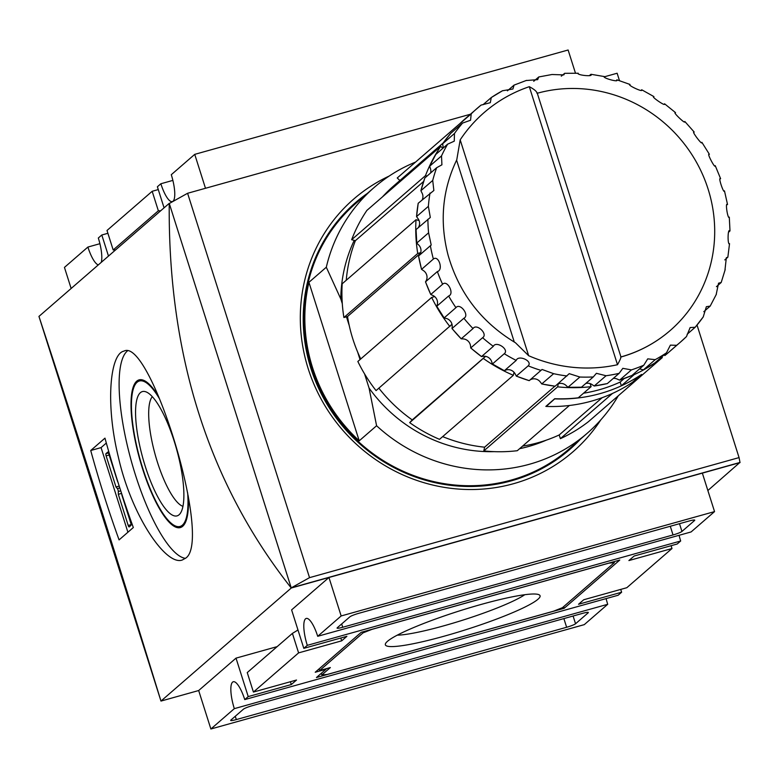 <?xml version="1.0" encoding="UTF-8"?>
<svg xmlns="http://www.w3.org/2000/svg" width="779" height="779" viewBox="0 0 779 779"><rect width="100%" height="100%" fill="white"/><g stroke="black" fill="none" stroke-linecap="round" stroke-linejoin="round"><path stroke-width="1.17" d="M185.723 558.124C212.979 540.353 150.113 336.577 123.919 351.144C110.043 353.734 105.214 403.824 118.437 457.409C131.807 516.438 166.19 566.255 182.296 559.994L185.723 558.124M127.337 351.008A108.427 29.339 -105.6 0 0 131.534 461.879A108.427 29.339 -105.6 0 0 185.441 558.358M158.556 396.404A76.673 20.751 -105.6 0 0 139.081 379.879A76.673 20.751 -105.6 0 0 139.733 459.308A76.673 20.751 -105.6 0 0 180.358 527.568A76.673 20.751 -105.6 0 0 182.724 526.253A76.673 20.751 -105.6 0 0 188.245 495.95M159.666 399.101A75.514 20.429 -105.6 0 0 139.392 380.999A75.514 20.429 -105.6 0 0 140.035 459.221A75.514 20.429 -105.6 0 0 180.046 526.448A75.514 20.429 -105.6 0 0 182.383 525.153A75.514 20.429 -105.6 0 0 187.651 492.864M179.082 514.763A64.521 17.459 -105.6 0 0 179.589 514.276A64.521 17.459 -105.6 0 0 176.531 449.016A64.521 17.459 -105.6 0 0 145.313 391.642A64.521 17.459 -105.6 0 0 142.596 457.312A64.521 17.459 -105.6 0 0 179.082 514.763M152.304 396.677A57.889 15.668 -105.6 0 0 155.274 454.965A57.889 15.668 -105.6 0 0 182.958 506.34M524.764 594.718A72.145 8.822 -17.6 0 1 462.677 620.191A72.145 8.822 -17.6 0 1 397.261 635.158M387.475 641.321A81.143 9.923 -17.6 0 1 465.618 608.993A81.143 9.923 -17.6 0 1 539.097 594.776A81.143 9.923 -17.6 0 1 465.715 629.753A81.143 9.923 -17.6 0 1 385.586 643.473A81.143 9.923 -17.6 0 1 387.475 641.321M614.349 562.642L562.409 607.708L553.489 611.223L327.297 674.439L321.854 674.935L330.364 667.554L319.594 670.563L363.024 632.879L371.943 629.364L608.905 563.139L614.349 562.642L614.037 561.659M362.712 631.896L363.024 632.879M319.069 668.908L319.594 670.563M321.328 673.28L321.854 674.935M361.252 632.305L619.763 560.052L564.171 608.292L316.44 677.526L325.992 669.239L315.222 672.248L361.252 632.305M563.645 606.637L564.171 608.292M582.702 613.326A7.741 0.945 -17.6 0 1 588.349 612.489A7.741 0.945 -17.6 0 1 588.145 612.83L575.554 623.755A7.741 0.945 -17.6 0 1 566.635 627.27L236.319 719.582A7.741 0.945 -17.6 0 1 230.681 720.419A7.741 0.945 -17.6 0 1 230.876 720.088L243.476 709.153A7.741 0.945 -17.6 0 1 252.386 705.647L582.702 613.326M358.788 613.316L689.103 521.005A7.741 0.945 -17.6 0 1 694.751 520.168A7.741 0.945 -17.6 0 1 694.547 520.508L681.956 531.434A7.741 0.945 -17.6 0 1 673.037 534.949L342.721 627.261A7.741 0.945 -17.6 0 1 337.073 628.098A7.741 0.945 -17.6 0 1 337.278 627.767L349.878 616.832A7.741 0.945 -17.6 0 1 358.788 613.316M600.765 419.92A167.29 159.744 -130.9 0 1 572.964 451.791A167.29 159.744 -130.9 0 1 308.231 368.788A167.29 159.744 -130.9 0 1 353.695 199.083A167.29 159.744 -130.9 0 1 389.169 176.054M606.13 598.603A23.234 6.29 -105.6 0 0 607.717 604.29L234.323 708.647A23.234 6.29 74.4 0 1 233.281 681.752A23.234 6.29 74.4 0 1 244.742 699.6L248.219 696.592L291.307 684.546L296.517 680.028L253.428 692.064L247.245 672.579L292.417 633.385L298.6 652.88L253.428 692.064M620.727 589.421L621.613 592.235L618.146 595.244L244.742 699.6M679.093 535.3A23.234 6.29 -105.6 0 0 680.68 540.986L307.286 645.343A23.234 6.29 74.4 0 1 306.244 618.438A23.234 6.29 74.4 0 1 317.705 636.297L341.153 615.955L714.547 511.599L691.1 531.94L317.705 636.297M99.907 243.7L87.9 247.06A23.234 6.29 74.4 0 0 98.32 264.899M107.901 233.291L101.796 235.005L98.32 238.014A23.234 6.29 74.4 0 1 101.27 262.328M575.477 73.177L568.125 50.002L194.731 154.359L171.283 174.71A23.234 6.29 74.4 0 1 172.325 201.605A23.234 6.29 74.4 0 1 160.854 183.756L172.87 180.397M297.987 630.016L292.417 633.385M158.273 189.579L152.178 191.293L158.351 210.778L113.189 249.971L115.535 249.952M158.351 210.778L160.698 210.768M152.178 191.293L107.005 230.477L113.189 249.971M680.68 540.986L677.204 543.995L634.116 556.04L628.906 560.559L671.995 548.523L671.099 545.709M671.995 548.523L626.822 587.707L583.744 599.752L578.534 604.27L621.613 592.235M71.132 288.483L64.453 267.401L87.9 247.06M607.717 604.29L584.269 624.641L210.875 728.998L234.323 708.647M341.153 615.955L328.952 577.482L702.346 473.126L714.547 511.599M328.952 577.482L291.609 609.889L303.81 648.352L307.286 645.343M340.793 638.02L341.679 640.835L346.889 636.316L303.81 648.352M297.909 629.763L296.78 630.747M290.411 681.732L291.307 684.546M277.158 646.628L236.018 658.128L248.219 696.592M236.018 658.128L198.674 690.525L210.875 728.998M291.219 587.872L309.526 577.648L739.067 457.594L739.992 462.444L291.219 587.872L169.286 203.504L187.593 193.28L470.38 114.25M604.796 76.683L617.134 73.236L619.49 80.646M697.02 325.057L739.067 457.594M187.593 193.28L309.526 577.648M739.982 462.385L707.868 490.517M169.861 203.183L169.238 203.358C167.943 355.02 208.616 483.243 291.258 588.018L169.238 203.358L38.95 316.41C77.481 433.513 118.155 561.737 160.971 701.071L38.95 316.41M198.674 690.535L160.971 701.071L291.258 588.018L740.05 462.59M121.797 494.061A1.938 0.526 74.4 0 0 122.089 495.717L130.804 523.186A1.938 0.526 74.4 0 1 130.95 525.397L129.217 526.906A1.938 0.526 74.4 0 1 129.158 526.935A1.938 0.526 74.4 0 1 128.194 525.455L118.32 494.305L118.301 491.51A1.938 0.526 74.4 0 0 117.376 488.608L115.993 486.992L106.119 455.842A1.938 0.526 74.4 0 1 105.973 453.641L107.706 452.132A1.938 0.526 74.4 0 1 107.765 452.093A1.938 0.526 74.4 0 1 108.719 453.582L117.444 481.062A1.938 0.526 74.4 0 0 117.999 482.279M119.216 486.096L115.993 486.992M121.582 493.399L118.32 494.305M127.912 532.232L101.066 447.613L106.324 443.047M90.724 450.505L104.97 438.149A1161.723 1109.315 49.1 0 0 133.326 527.529L119.08 539.896A1161.723 1109.315 -130.9 0 1 90.724 450.505L101.066 447.613M298.6 652.88L341.679 640.835M164.067 207.847L157.387 186.765L160.854 183.756M194.731 154.359L205.49 188.284M101.796 235.005L108.485 256.077M505.678 370.113L504.402 370.668A154.894 147.913 -130.9 0 1 492.445 363.978L504.364 370.716L516.214 360.414C518.298 354.445 533.07 361.105 528.181 365.848L516.263 376.111L529.204 380.649A154.894 147.913 -130.9 0 1 516.37 376.091L515.494 374.572A7.741 7.391 49.1 0 0 505.678 370.113M620.688 357.084C621.243 357.298 620.181 359.84 617.504 364.718A147.153 140.512 -130.9 0 1 528.659 355.711L515.445 342.741C481.519 322.331 459.074 293.186 448.129 255.317C439.424 221.811 442.306 189.959 456.776 159.763L460.185 139.85A147.153 140.512 -130.9 0 1 529.311 86.683C534.375 89.361 536.945 91.571 537.013 93.324M537.296 93.246A139.402 133.121 -130.9 0 1 696.465 162.236A139.402 133.121 -130.9 0 1 670.213 330.5A139.402 133.121 -130.9 0 1 620.97 357.006L537.13 92.711M670.213 330.5C655.801 342.935 639.355 351.757 620.863 356.967L620.97 357.035M433.377 259.037C438.665 254.782 443.602 270.225 437.36 271.569L425.49 281.852L430.777 294.491A154.894 147.913 -130.9 0 1 425.538 281.823L426.23 280.606A7.741 7.391 49.1 0 0 422.968 270.323L421.566 269.291A154.894 147.913 -130.9 0 1 418.557 255.989L421.536 269.388L433.377 259.037A154.894 147.913 -130.9 0 1 430.378 245.745L418.557 255.989M442.589 284.247C447.36 279.427 454.848 293.907 448.636 295.991L436.766 306.264L444.127 317.91A154.894 147.913 -130.9 0 1 436.824 306.244L437.223 304.862A7.741 7.391 49.1 0 0 432.267 295.222L430.777 294.491L442.589 284.247A154.894 147.913 -130.9 0 1 437.36 271.569M455.939 307.656C460.116 302.379 469.932 315.446 463.875 318.26L451.986 328.524L461.207 338.816A154.894 147.913 -130.9 0 1 452.063 328.514L452.161 327.005A7.741 7.391 49.1 0 0 445.646 318.309L444.127 317.91L455.939 307.656A154.894 147.913 -130.9 0 1 448.636 295.991M473.019 328.563C476.544 322.934 488.384 334.181 482.6 337.706L470.701 347.96L481.51 356.578A154.894 147.913 -130.9 0 1 470.789 347.95L470.565 346.382A7.741 7.391 49.1 0 0 462.697 338.884L461.207 338.816L473.019 328.563A154.894 147.913 -130.9 0 1 463.875 318.26M493.321 346.334C496.135 340.462 509.651 349.567 504.256 353.724L492.445 363.978L491.89 362.401A7.741 7.391 49.1 0 0 482.922 356.334L481.51 356.578L493.321 346.334A154.894 147.913 -130.9 0 1 482.6 337.706M529.204 380.649L542.057 369.46L553.645 373.686L541.726 383.959L555.154 386.209A154.894 147.913 -130.9 0 1 541.824 383.94L540.655 382.518A7.741 7.391 49.1 0 0 530.295 379.811M555.154 386.209L569.245 373.657L579.868 377.026L567.969 387.299L581.465 387.202A154.894 147.913 -130.9 0 1 568.057 387.27L566.606 386.004A7.741 7.391 49.1 0 0 557.598 384.096M581.465 387.202L593.277 376.948L596.402 373.316L606.062 375.741L594.182 386.024L607.338 383.57A154.894 147.913 -130.9 0 1 594.25 385.994L592.556 384.933A7.741 7.391 49.1 0 0 585.74 383.482M607.338 383.57L619.149 373.326L622.82 368.34L631.428 369.889L619.568 380.162L631.983 375.449A154.894 147.913 -130.9 0 1 619.617 380.142L617.718 379.324A7.741 7.391 49.1 0 0 613.307 378.39M631.983 375.449L643.795 365.195L647.729 358.856L655.207 359.645L643.366 369.908L654.662 363.072A154.894 147.913 -130.9 0 1 643.396 369.889L641.331 369.353A7.741 7.391 49.1 0 0 639.462 368.964M654.662 363.072L666.473 352.819L670.398 345.126L676.659 345.311L668.548 352.449A154.894 147.913 -130.9 0 1 664.847 355.555M668.548 352.449L680.359 342.195A154.894 147.913 -130.9 0 0 686.484 336.557L690.136 327.56L695.199 327.258L687.146 334.249M695.258 327.18A154.894 147.913 -130.9 0 0 703.233 316.917L706.358 306.702L710.205 306.089L703.817 311.678M716.193 294.491L718.55 283.186L721.198 282.475L716.437 286.682M724.976 269.962L726.33 257.742L727.859 257.158L724.772 259.913M729.329 244.07C727.352 243.515 727.917 227.536 729.796 231.12L728.569 232.191M729.105 217.604C727.43 217.74 725.22 201.78 727.323 204.663M727.528 204.478L724.48 190.874M724.324 191.371C723.058 192.14 718.141 176.677 720.341 178.839M715.112 166.161C714.353 167.485 706.884 153.005 709.065 154.417M701.762 142.752C701.606 144.534 691.801 131.466 693.826 132.148M684.683 121.845C685.179 123.988 673.348 112.721 675.101 112.702M664.38 104.074C665.587 106.45 652.091 97.346 653.445 96.684M641.487 89.994C643.415 92.477 628.663 85.797 629.52 84.56M604.056 76.722C603.783 78.436 619.354 82.486 616.686 80.013L616.89 79.867M577.833 73.382C578.203 75.475 594.114 76.77 590.735 74.443L590.55 74.93M561.289 76.176L564.678 73.314L563.83 74.891L551.99 74.511L538.776 76.955L537.676 79.643L526.263 80.519M533.722 81.279L538.776 76.955M507.411 90.841L514.052 85.115L512.913 89.001L502.494 90.763A154.894 147.913 -130.9 0 0 491.354 97.502M482.98 104.746L491.286 97.541L490.303 102.682L481.042 105.107A154.894 147.913 -130.9 0 0 477.332 108.213A154.894 147.913 -130.9 0 0 471.217 113.851L470.555 120.248L462.56 123.082L450.739 133.345A154.894 147.913 -130.9 0 0 442.657 143.735L442.939 145.839A7.741 7.391 49.1 0 1 443.095 148.098M450.739 133.345L442.638 143.764L454.469 133.491L454.264 141.165L447.623 144.173L435.782 154.446A154.894 147.913 -130.9 0 0 429.696 166.161L430.271 168.137A7.741 7.391 49.1 0 1 430.602 172.977M435.782 154.446L429.657 166.209L441.508 155.917L441.917 164.817L436.659 167.719L424.847 177.972L420.903 190.699A154.894 147.913 -130.9 0 1 424.847 177.972M422.247 199.765A7.741 7.391 49.1 0 0 421.751 192.501L420.903 190.699L432.715 180.446L433.864 190.504L418.206 203.261L416.561 216.591A154.894 147.913 -130.9 0 1 418.206 203.261M418.274 227.643A7.741 7.391 49.1 0 0 417.632 218.169L416.561 216.591L428.372 206.338L430.31 217.468L416.054 229.581L416.775 243.058A154.894 147.913 -130.9 0 1 416.093 229.542M419.063 220.525L416.015 219.727A154.894 147.913 -130.9 0 0 417.729 253.457L420.699 252.63A7.741 7.391 49.1 0 0 418.041 244.382L416.775 243.058L428.596 232.804L431.206 245.034L430.378 245.745M545.836 406.414A154.894 147.913 49.1 0 0 569.391 405.499L517.275 450.71A154.894 147.913 -130.9 0 1 483.808 450.905L557.637 386.842A154.894 147.913 -130.9 0 0 591.105 386.657L578.252 397.806A154.894 147.913 49.1 0 1 554.697 398.721L545.836 406.414M633.921 373.764L634.194 374.611L621.33 385.771A154.894 147.913 49.1 0 0 641.584 374.436L632.714 382.08M342.293 303.654L340.783 298.912L326.304 267.236L308.932 282.31L359.216 440.817L376.588 425.743L369.061 388.039L364.572 373.91M346.46 316.8L349.255 325.612M357.61 351.952L360.034 359.577M618.302 395.771A162.645 155.303 -130.9 0 1 587.288 433.212L569.05 449.035A162.645 155.303 -130.9 0 1 311.668 368.34A162.645 155.303 -130.9 0 1 355.867 203.348L374.115 187.525A162.645 155.303 -130.9 0 1 415.548 162.09M308.932 282.31A162.645 155.303 49.1 0 0 312.535 367.581A162.645 155.303 49.1 0 0 359.216 440.817M326.304 267.236A162.645 155.303 -130.9 0 1 374.115 187.525M587.288 433.212A162.645 155.303 -130.9 0 1 376.588 425.743M546.381 440.125A147.153 140.512 -130.9 0 1 519.603 448.694M494.207 451.645A147.153 140.512 -130.9 0 1 369.061 388.039M456.591 160.143L514.296 342.069M471.217 113.851L459.406 124.095A154.894 147.913 -130.9 0 1 465.521 118.457L481.062 105.087M590.735 74.443L589.284 75.699M419.501 254.996A7.741 7.391 49.1 0 0 420.699 252.63M514.004 372.245L513.351 375.293L439.522 439.346A154.894 147.913 -130.9 0 1 409.686 422.646L485.609 356.354M442.667 436.62A151.019 144.212 49.1 0 0 484.606 447.185L554.872 386.218M558.29 383.804L557.637 386.842M484.606 447.185L483.808 450.905M378.857 388.166A151.019 144.212 49.1 0 0 412.237 419.91L485.512 356.334M412.237 419.91L409.686 422.646M451.986 324.298L376.062 390.6A154.894 147.913 -130.9 0 1 357.843 361.475L431.673 297.422L434.643 296.585M417.729 253.457L343.899 317.52L347.531 316.508L420.514 253.175M347.531 316.508A151.019 144.212 49.1 0 0 360.745 358.963M416.015 219.727L342.185 283.79A154.894 147.913 -130.9 0 0 343.899 317.52M427.058 176.054L425.48 175.635L351.65 239.698L355.38 240.672L423.62 181.458M355.38 240.672A151.019 144.212 49.1 0 0 346.236 280.274M442.823 148.331L440.729 146.335L366.899 210.388A154.894 147.913 -130.9 0 0 351.65 239.698M443.222 142.937L393.882 185.743A151.019 144.212 49.1 0 0 382.44 196.912M459.902 123.608L397.232 177.982L399.9 180.524M661.683 356.977L662.316 357.59L588.486 421.643A154.894 147.913 -130.9 0 1 560.364 438.674L559.186 434.964L602.148 397.689M621.33 385.771L620.162 382.061L624.183 378.565M583.549 393.21A151.019 144.212 49.1 0 0 620.162 382.061M591.105 386.657L590.141 383.619M522.582 446.114A151.019 144.212 49.1 0 0 559.186 434.964M449.892 326.537A154.894 147.913 -130.9 0 1 431.673 297.422M513.351 375.293A154.894 147.913 -130.9 0 1 483.516 358.583M425.48 175.635A154.894 147.913 -130.9 0 1 440.729 146.335M662.316 357.59A154.894 147.913 -130.9 0 1 634.194 374.611M340.783 298.912A147.153 140.512 -130.9 0 1 354.241 240.37M632.723 382.129A154.894 147.913 49.1 0 1 612.479 393.453L560.364 438.674M554.921 398.887A154.894 147.913 49.1 0 0 641.088 374.806L632.402 382.343A154.894 147.913 49.1 0 1 546.235 406.424L554.872 398.731M587.989 612.333L588.145 612.83M235.268 716.271L236.319 719.582M563.879 618.584L566.635 627.27M573.091 616.014L575.554 623.755M341.669 623.95L342.721 627.261M670.281 526.263L673.037 534.949M679.492 523.692L681.956 531.434M694.391 520.012L694.547 520.508M580.511 439.093A163.415 156.043 -130.9 0 1 310.948 368.535A163.415 156.043 -130.9 0 1 367.328 193.406M108.476 452.94L105.973 453.641M109.167 454.994L106.119 455.842M119.8 487.927L117.376 488.608M120.745 490.828L118.301 491.51M131.086 524.647L128.194 525.455M516.214 360.414A154.894 147.913 -130.9 0 1 504.256 353.724M541.015 370.395A154.894 147.913 -130.9 0 1 528.181 365.848M566.966 375.965A154.894 147.913 -130.9 0 1 553.645 373.686M593.277 376.948A154.894 147.913 -130.9 0 1 579.868 377.026M619.149 373.326A154.894 147.913 -130.9 0 1 606.062 375.741M643.795 365.195A154.894 147.913 -130.9 0 1 631.428 369.889M666.473 352.819A154.894 147.913 -130.9 0 1 655.207 359.645M686.513 336.538L680.359 342.195A154.894 147.913 -130.9 0 1 676.659 345.311M454.469 133.491A154.894 147.913 -130.9 0 1 462.56 123.082M441.508 155.917A154.894 147.913 -130.9 0 1 447.623 144.173M432.715 180.446A154.894 147.913 -130.9 0 1 436.659 167.719M428.372 206.338A154.894 147.913 -130.9 0 1 430.018 193.017M428.596 232.804A154.894 147.913 -130.9 0 1 427.905 219.288M460.185 139.85L528.659 355.711M529.311 86.683L617.504 364.718M180.046 526.448L183.513 525.474M139.392 380.999L142.859 380.025M695.199 327.258L703.34 316.79M710.205 306.089L716.368 294.258M721.198 282.475L725.181 269.622M727.859 257.158L729.534 243.642M729.991 230.886L729.29 217.127M720.604 178.673L715.249 165.684M709.387 154.3L701.889 142.323M694.216 132.07L684.819 121.485M675.549 112.643L664.545 103.782M653.941 96.615L641.692 89.76M630.036 84.473L616.929 79.828M604.553 76.595L590.998 74.287M578.271 73.245L564.678 73.314M526.507 80.383L514.052 85.115M502.621 90.685L491.286 97.541M459.396 124.104L465.521 118.457"/></g></svg>
